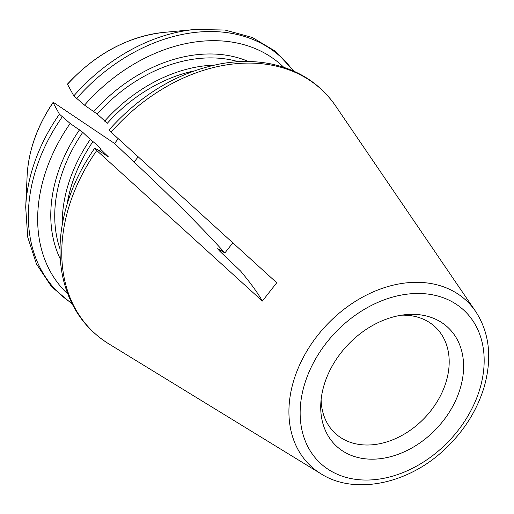 <?xml version="1.0" encoding="UTF-8"?>
<svg xmlns="http://www.w3.org/2000/svg" width="514" height="514" viewBox="0 0 514 514"><rect width="100%" height="100%" fill="white"/><g stroke="black" fill="none" stroke-linecap="round" stroke-linejoin="round"><path stroke-width="0.77" d="M59.431 114.185A162 121.33 133.6 0 0 25.7 207.226L27.12 175.904A130.774 97.943 -46.4 0 1 53.077 102.639L59.431 114.185L70.167 123.456A156.558 117.256 133.6 0 0 67.784 293.995M70.167 123.456L82.78 132.323L90.265 139.455A138.69 103.873 133.6 0 0 62.226 224.682M118.265 138.709L114.545 143.451L55.3 103.642C53.629 102.53 52.884 102.196 53.077 102.639L53.045 102.466C37.111 126.206 28.476 150.679 27.12 175.904M90.265 139.455L92.944 141.581C98.322 145.931 100.962 148.45 100.872 149.131L100.513 149.214A138.69 103.873 133.6 0 0 99.35 150.923M100.513 149.214L108.435 156.892L97.397 149.613L94.827 148.308L96.748 150.518L262.371 301.069L276.744 282.758L111.114 132.207L109.199 129.991M73.804 95.88L67.424 84.148C95.604 53.816 127.723 36.578 163.805 32.401L195.024 29.465A162 121.33 133.6 0 0 73.804 95.88L84.54 105.145L97.152 114.012L107.317 123.27A136.274 102.061 133.6 0 1 194.061 70.938M283.734 67.283A156.558 117.256 133.6 0 0 84.54 105.145M214.235 65.098A138.69 103.873 133.6 0 0 104.638 121.143M410.069 314.375A81.424 60.986 -46.4 0 1 462.394 379.46A81.424 60.986 -46.4 0 1 384.009 458.135A81.424 60.986 -46.4 0 1 320.787 403.985A81.424 60.986 -46.4 0 1 405.893 314.639A81.424 60.986 -46.4 0 1 410.069 314.375M232.823 242.833L224.875 252.959L217.679 248.699L219.42 250.871L240.591 271.039A729.957 61.462 38.1 0 1 262.371 301.069M401.537 315.185A72.994 54.67 -46.4 0 1 435.499 327.232A72.994 54.67 -46.4 0 1 435.776 403.837A72.994 54.67 -46.4 0 1 359.382 444.475A72.994 54.67 -46.4 0 1 334.807 432.942A72.994 54.67 -46.4 0 1 321.121 399.609M138.195 156.828L134.083 162.064L114.545 143.451M224.875 252.959A729.957 61.462 38.1 0 0 134.083 162.064M62.233 116.858A162 121.33 133.6 0 0 71.844 303.279M60.311 259.056A141.613 106.064 -46.4 0 1 79.548 129.759M60.016 248.943A138.69 103.873 -46.4 0 1 82.78 132.323M92.944 141.581A136.274 102.061 133.6 0 0 67.077 204.251M96.748 150.518A166.485 124.69 133.6 0 0 108.795 343.86C85.78 329.442 70.726 308.413 63.646 280.772C59.92 265.59 59.059 249.528 61.076 232.591C64.777 203.274 75.982 175.152 94.692 148.212M67.45 84.328A130.774 97.943 -46.4 0 1 163.805 32.401M293.205 70.887A162 121.33 133.6 0 0 76.605 98.547M93.914 111.448A141.613 106.064 -46.4 0 1 248.474 61.513M97.152 114.012A138.69 103.873 -46.4 0 1 238.355 61.712M109.077 129.881C141.498 93.773 179.078 71.677 221.81 63.607C238.637 60.742 254.726 60.787 270.088 63.742C298.152 69.435 319.965 83.461 335.533 105.82A166.485 124.69 133.6 0 0 113.658 129.348A166.485 124.69 133.6 0 0 111.114 132.207M335.533 105.82L475.643 311.452A113.549 85.048 133.6 0 0 413.519 282.366A113.549 85.048 133.6 0 0 324.315 327.508A113.549 85.048 133.6 0 0 320.999 473.812L108.795 343.86M415.228 293.52A104.875 78.546 -46.4 0 1 457.762 430.848A104.875 78.546 -46.4 0 1 303.478 435.911A104.875 78.546 -46.4 0 1 415.228 293.52M221.232 250.517A61.314 45.926 133.6 0 0 220.48 251.873M25.7 207.226L27.717 237.108L36.475 264.035L51.554 286.716L72.236 304.063M195.024 29.465L224.965 30.03L252.284 37.464L275.677 51.426L294.002 71.24M475.643 311.452C489.495 332.776 492.328 357.988 484.137 387.087C476.941 410.66 463.756 431.458 444.584 449.48C407.891 484.361 354.313 495.168 320.999 473.812"/></g></svg>
